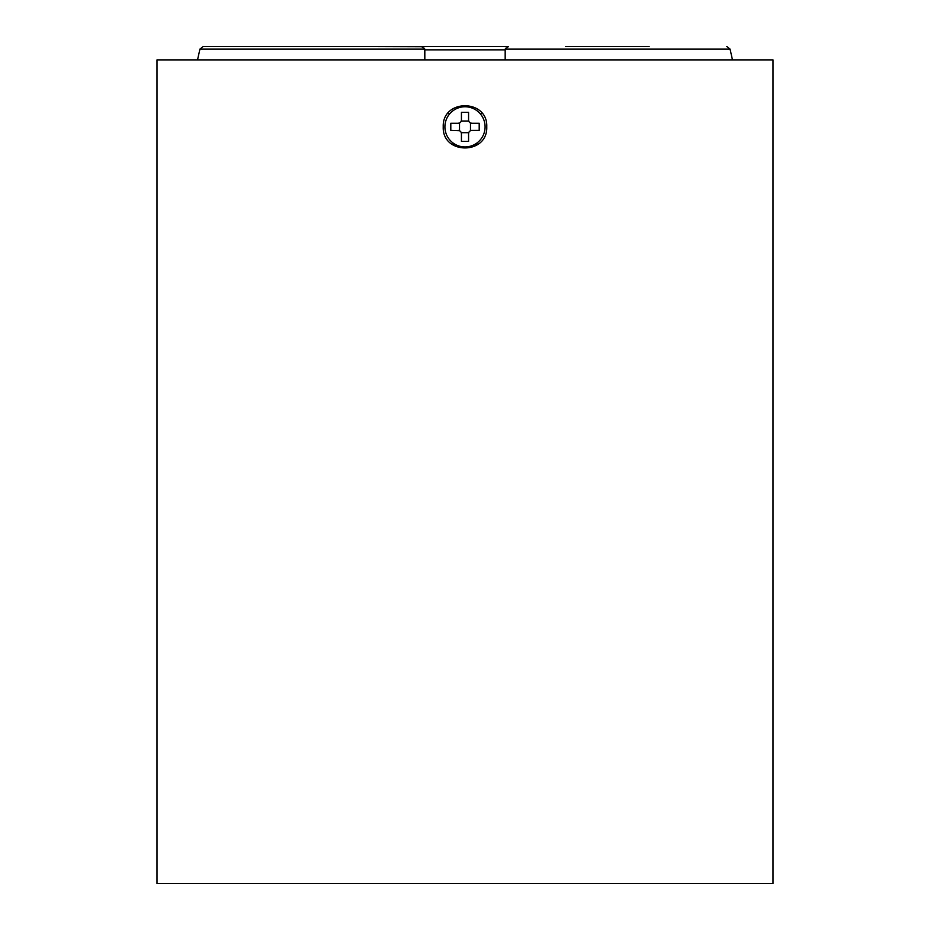 <?xml version="1.0" encoding="UTF-8"?>
<svg xmlns="http://www.w3.org/2000/svg" width="930" height="930" viewBox="0 0 930 930"><rect width="100%" height="100%" fill="white"/><g stroke="black" fill="none" stroke-linecap="round" stroke-linejoin="round"><path stroke-width="1.4" d="M773.016 59.892L156.984 59.892L156.984 883.5L773.016 883.5L773.016 59.892M443.238 126.852C442.006 154.903 487.925 155.031 486.762 126.852C487.994 98.801 442.075 98.673 443.238 126.852M505.176 49.848L505.176 59.892L505.176 49.848L424.824 49.848L424.824 59.892L424.743 49.127L424.824 59.892M478.218 144.138L475.23 144.138M454.77 144.138L451.782 144.138M482.159 113.46L479.973 113.46M450.027 113.46L447.842 113.46M360.456 46.5L422.65 46.709M424.394 48.197L424.685 48.906M199.927 49.127L203.193 46.5L421.476 46.5L424.743 49.127L199.927 49.127L197.532 59.892M203.193 46.5L314.34 46.5M649.14 46.5L565.44 46.5M726.807 46.5L730.073 49.127L505.257 49.127L508.524 46.5L507.559 46.639M421.476 46.5L508.524 46.5M505.618 48.186L505.292 48.953M444.912 126.852A20.088 20.088 0 0 1 465 106.764A20.088 20.088 0 0 1 485.088 126.852A20.088 20.088 0 0 1 465 146.94A20.088 20.088 0 0 1 444.912 126.852M458.083 130.421A3.348 3.348 0 0 1 461.431 133.769L461.245 132.676L468.755 132.676L468.569 133.769A3.348 3.348 0 0 1 471.917 130.421L470.487 130.735L470.487 122.969L471.917 123.283A3.348 3.348 0 0 1 468.569 119.935L468.755 121.028L461.245 121.028L461.431 119.935A3.348 3.348 0 0 1 458.083 123.283L459.513 122.969L459.513 130.735L450.806 130.421L450.806 123.283L458.083 123.283M468.569 133.769L468.569 141.383L461.431 141.383L461.431 133.769M471.917 123.283L479.194 123.283L479.194 130.421L471.917 130.421M461.431 119.935L461.431 112.321L468.569 112.321L468.569 119.935M730.073 49.127L732.468 59.892"/></g></svg>
